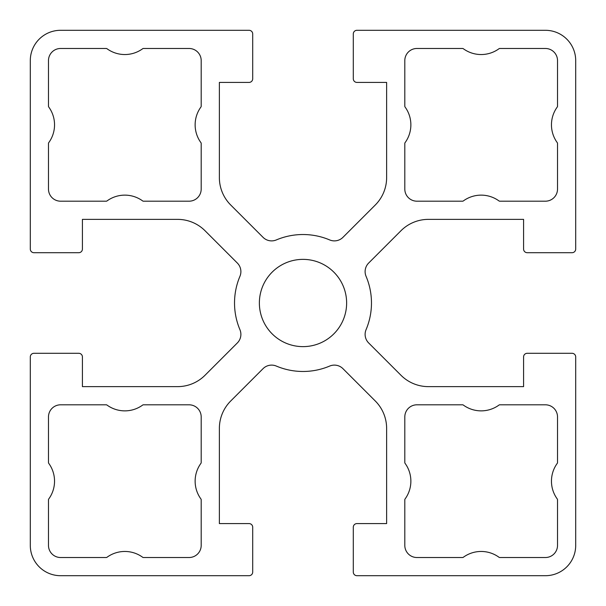 <?xml version="1.0" encoding="UTF-8"?>
<svg xmlns="http://www.w3.org/2000/svg" width="606" height="606" viewBox="0 0 606 606"><rect width="100%" height="100%" fill="white"/><g stroke="black" fill="none" stroke-linecap="round" stroke-linejoin="round"><path stroke-width="0.91" d="M557.52 60.6L557.52 106.255A1.212 1.212 0 0 1 557.285 106.974A30.3 30.3 0 0 0 557.285 142.698A1.212 1.212 0 0 1 557.52 143.417L557.52 189.072A12.12 12.12 0 0 1 545.4 201.192L499.745 201.192A1.212 1.212 0 0 1 499.026 200.957A30.3 30.3 0 0 0 463.302 200.957A1.212 1.212 0 0 1 462.583 201.192L416.928 201.192A12.12 12.12 0 0 1 404.808 189.072L404.808 143.417A1.212 1.212 0 0 1 405.043 142.698A30.3 30.3 0 0 0 405.043 106.974A1.212 1.212 0 0 1 404.808 106.255L404.808 60.6A12.12 12.12 0 0 1 416.928 48.48L462.583 48.48A1.212 1.212 0 0 1 463.302 48.715A30.3 30.3 0 0 0 499.026 48.715A1.212 1.212 0 0 1 499.745 48.48L545.4 48.48A12.12 12.12 0 0 1 557.52 60.6M60.6 557.52A12.12 12.12 0 0 1 48.48 545.4L48.48 499.745A1.212 1.212 0 0 1 48.715 499.026A30.3 30.3 0 0 0 48.715 463.302A1.212 1.212 0 0 1 48.48 462.583L48.48 416.928A12.12 12.12 0 0 1 60.6 404.808L106.255 404.808A1.212 1.212 0 0 1 106.974 405.043A30.3 30.3 0 0 0 142.698 405.043A1.212 1.212 0 0 1 143.417 404.808L189.072 404.808A12.12 12.12 0 0 1 201.192 416.928L201.192 462.583A1.212 1.212 0 0 1 200.957 463.302A30.3 30.3 0 0 0 200.957 499.026A1.212 1.212 0 0 1 201.192 499.745L201.192 545.4A12.12 12.12 0 0 1 189.072 557.52L143.417 557.52A1.212 1.212 0 0 1 142.698 557.285A30.3 30.3 0 0 0 106.974 557.285A1.212 1.212 0 0 1 106.255 557.52L60.6 557.52M48.715 142.698A30.3 30.3 0 0 0 48.715 106.974A1.212 1.212 0 0 1 48.48 106.255L48.48 60.6A12.12 12.12 0 0 1 60.6 48.48L106.255 48.48A1.212 1.212 0 0 1 106.974 48.715A30.3 30.3 0 0 0 142.698 48.715A1.212 1.212 0 0 1 143.417 48.48L189.072 48.48A12.12 12.12 0 0 1 201.192 60.6L201.192 106.255A1.212 1.212 0 0 1 200.957 106.974A30.3 30.3 0 0 0 200.957 142.698A1.212 1.212 0 0 1 201.192 143.417L201.192 189.072A12.12 12.12 0 0 1 189.072 201.192L143.417 201.192A1.212 1.212 0 0 1 142.698 200.957A30.3 30.3 0 0 0 106.974 200.957A1.212 1.212 0 0 1 106.255 201.192L60.6 201.192A12.12 12.12 0 0 1 48.48 189.072L48.48 143.417A1.212 1.212 0 0 1 48.715 142.698M346.632 303A43.632 43.632 0 0 1 281.184 340.784A43.632 43.632 0 0 1 281.184 265.216A43.632 43.632 0 0 1 346.632 303M366.069 329.664A68.478 68.478 0 0 0 366.069 276.336A12.12 12.12 0 0 1 368.668 263.042L400.975 230.734A38.784 38.784 0 0 1 428.404 219.372L523.584 219.372L523.584 249.066A3.636 3.636 0 0 0 527.22 252.702L572.064 252.702A3.636 3.636 0 0 0 575.7 249.066L575.7 60.6A30.3 30.3 0 0 0 545.4 30.3L356.934 30.3A3.636 3.636 0 0 0 353.298 33.936L353.298 78.78A3.636 3.636 0 0 0 356.934 82.416L386.628 82.416L386.628 177.596A38.784 38.784 0 0 1 375.265 205.025L342.958 237.332A12.12 12.12 0 0 1 329.664 239.931A68.478 68.478 0 0 0 276.336 239.931A12.12 12.12 0 0 1 263.042 237.332L230.734 205.025A38.784 38.784 0 0 1 219.372 177.596L219.372 82.416L249.066 82.416A3.636 3.636 0 0 0 252.702 78.78L252.702 33.936A3.636 3.636 0 0 0 249.066 30.3L60.6 30.3A30.3 30.3 0 0 0 30.3 60.6L30.3 249.066A3.636 3.636 0 0 0 33.936 252.702L78.78 252.702A3.636 3.636 0 0 0 82.416 249.066L82.416 219.372L177.596 219.372A38.784 38.784 0 0 1 205.025 230.734L237.332 263.042A12.12 12.12 0 0 1 239.931 276.336A68.478 68.478 0 0 0 239.931 329.664A12.12 12.12 0 0 1 237.332 342.958L205.025 375.265A38.784 38.784 0 0 1 177.596 386.628L82.416 386.628L82.416 356.934A3.636 3.636 0 0 0 78.78 353.298L33.936 353.298A3.636 3.636 0 0 0 30.3 356.934L30.3 545.4A30.3 30.3 0 0 0 60.6 575.7L249.066 575.7A3.636 3.636 0 0 0 252.702 572.064L252.702 527.22A3.636 3.636 0 0 0 249.066 523.584L219.372 523.584L219.372 428.404A38.784 38.784 0 0 1 230.734 400.975L263.042 368.668A12.12 12.12 0 0 1 276.336 366.069A68.478 68.478 0 0 0 329.664 366.069A12.12 12.12 0 0 1 342.958 368.668L375.265 400.975A38.784 38.784 0 0 1 386.628 428.404L386.628 523.584L356.934 523.584A3.636 3.636 0 0 0 353.298 527.22L353.298 572.064A3.636 3.636 0 0 0 356.934 575.7L545.4 575.7A30.3 30.3 0 0 0 575.7 545.4L575.7 356.934A3.636 3.636 0 0 0 572.064 353.298L527.22 353.298A3.636 3.636 0 0 0 523.584 356.934L523.584 386.628L428.404 386.628A38.784 38.784 0 0 1 400.975 375.265L368.668 342.958A12.12 12.12 0 0 1 366.069 329.664M416.928 557.52A12.12 12.12 0 0 1 404.808 545.4L404.808 499.745A1.212 1.212 0 0 1 405.043 499.026A30.3 30.3 0 0 0 405.043 463.302A1.212 1.212 0 0 1 404.808 462.583L404.808 416.928A12.12 12.12 0 0 1 416.928 404.808L462.583 404.808A1.212 1.212 0 0 1 463.302 405.043A30.3 30.3 0 0 0 499.026 405.043A1.212 1.212 0 0 1 499.745 404.808L545.4 404.808A12.12 12.12 0 0 1 557.52 416.928L557.52 462.583A1.212 1.212 0 0 1 557.285 463.302A30.3 30.3 0 0 0 557.285 499.026A1.212 1.212 0 0 1 557.52 499.745L557.52 545.4A12.12 12.12 0 0 1 545.4 557.52L499.745 557.52A1.212 1.212 0 0 1 499.026 557.285A30.3 30.3 0 0 0 463.302 557.285A1.212 1.212 0 0 1 462.583 557.52L416.928 557.52"/></g></svg>
